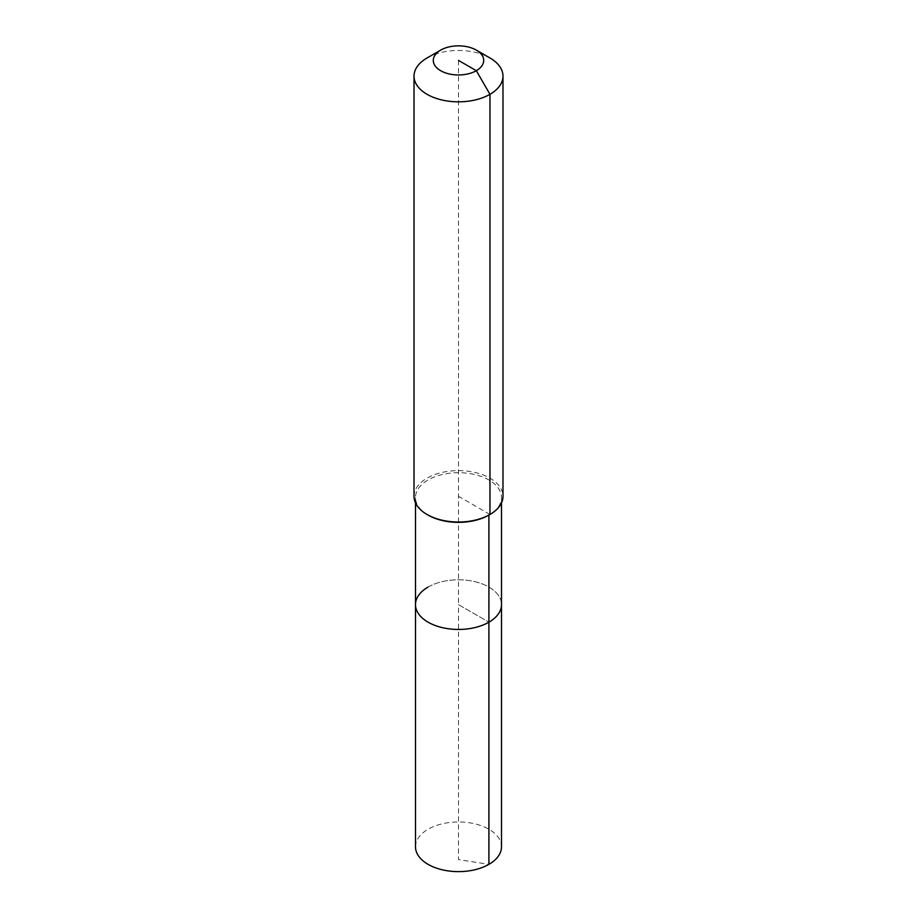 <?xml version="1.0" encoding="UTF-8"?>
<svg xmlns="http://www.w3.org/2000/svg" width="917" height="917" viewBox="0 0 917 917"><rect width="100%" height="100%" fill="white"/><g stroke="black" fill="none" stroke-linecap="round" stroke-linejoin="round"><path stroke-width="0.69" stroke-dasharray="4.58 3.44" d="M415.493 846.792A43.007 24.828 180 0 1 428.09 829.243A43.007 24.828 180 0 1 474.96 823.856A43.007 24.828 180 0 1 501.507 846.792M428.09 587.063A43.007 24.828 180 0 1 474.96 581.687A43.007 24.828 180 0 1 501.507 604.624A43.007 24.828 180 0 0 474.96 581.687A43.007 24.828 180 0 0 428.09 587.063A43.007 24.828 180 0 0 415.493 604.624M428.09 515.09A43.007 24.828 180 0 1 415.493 497.53A43.007 24.828 180 0 1 428.09 479.969A43.007 24.828 180 0 1 474.96 474.593A43.007 24.828 180 0 1 501.507 497.53A43.007 24.828 180 0 1 488.91 515.09M414.014 496.315A44.486 25.687 180 0 1 427.035 478.158A44.486 25.687 180 0 1 475.522 472.587A44.486 25.687 180 0 1 502.986 496.315M427.035 57.989A44.486 25.687 180 0 1 489.965 57.989M458.5 60.407L458.5 604.624L488.91 622.184L458.5 604.624L458.5 859.573L488.91 864.353M489.965 514.483L458.5 496.315M415.493 497.53L415.493 502.894M501.507 497.53L501.507 502.894"/><path stroke-width="1.38" d="M501.507 502.894L501.507 846.792A43.007 24.828 180 0 1 488.91 864.353A43.007 24.828 180 0 1 442.04 869.74A43.007 24.828 180 0 1 415.493 846.792L415.493 604.624A43.007 24.828 180 0 1 428.09 587.063M476.324 50.114A25.206 14.557 180 0 1 476.324 70.701A25.206 14.557 180 0 1 440.676 70.701A25.206 14.557 180 0 1 440.676 50.114A25.206 14.557 180 0 1 476.324 50.114L489.965 57.989A44.486 25.687 180 0 1 502.986 76.145L502.986 496.315A44.486 25.687 180 0 1 489.965 514.483L488.91 515.09L488.91 622.184A43.007 24.828 180 0 0 501.507 604.624A43.007 24.828 180 0 1 488.91 622.184A43.007 24.828 180 0 1 442.04 627.56A43.007 24.828 180 0 1 415.493 604.624A43.007 24.828 180 0 0 442.04 627.56A43.007 24.828 180 0 0 488.91 622.184L488.91 864.353M502.986 76.145A44.486 25.687 180 0 1 489.965 94.313L489.965 514.483L488.91 515.09A43.007 24.828 180 0 1 428.09 515.09L427.035 514.483A44.486 25.687 180 0 1 414.014 496.315L414.014 76.145A44.486 25.687 180 0 1 427.035 57.989L440.676 50.114L427.035 57.989M488.91 515.09L489.965 514.483A44.486 25.687 180 0 1 427.035 514.483M458.5 60.407L476.324 70.701L489.965 94.313A44.486 25.687 180 0 1 441.478 99.873A44.486 25.687 180 0 1 414.014 76.145M415.493 502.894L415.493 604.624"/></g></svg>
